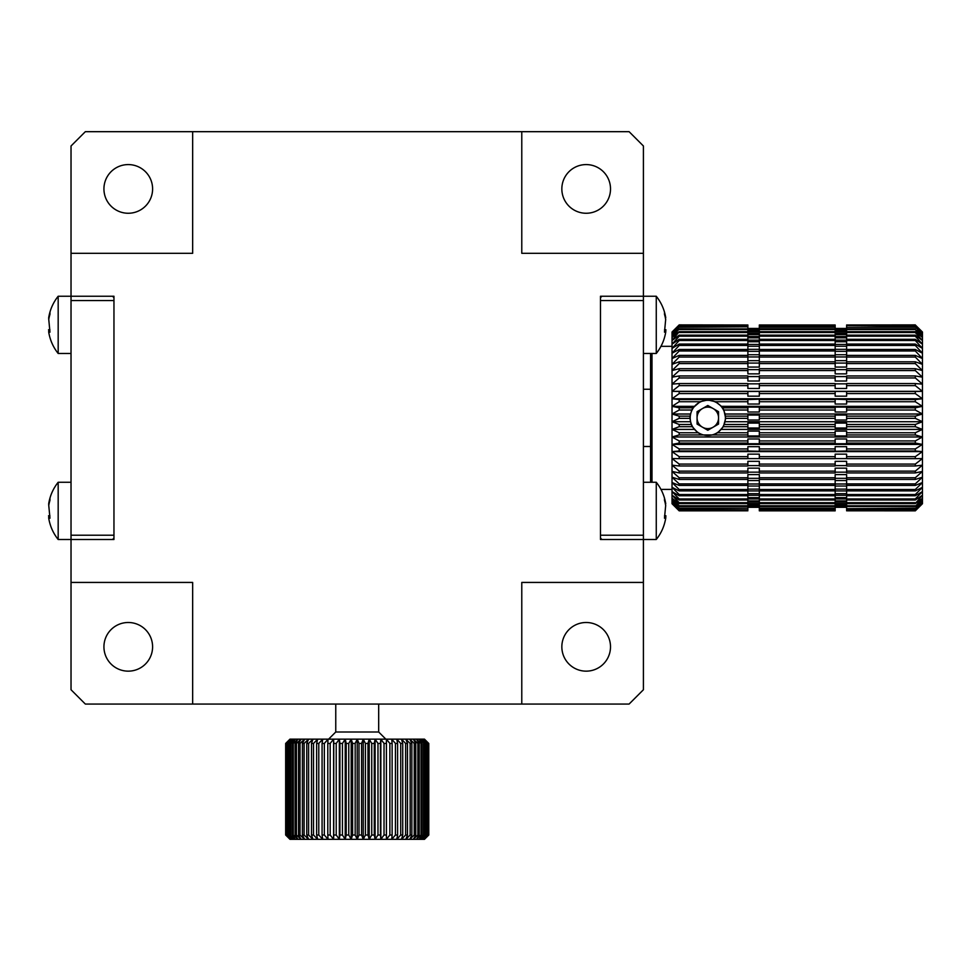 <?xml version="1.0" encoding="UTF-8"?>
<svg xmlns="http://www.w3.org/2000/svg" width="971" height="971" viewBox="0 0 971 971"><rect width="100%" height="100%" fill="white"/><g stroke="black" fill="none" stroke-linecap="round" stroke-linejoin="round"><path stroke-width="1.46" d="M48.756 319.665L48.696 317.687C50.007 309.7 53.162 302.551 58.175 296.24L58.175 353.48L71.029 353.48M49.157 317.335L48.756 317.335A45.71 42.251 -0 0 1 49.97 312.237L49.97 314.313A45.71 42.251 180 0 0 48.756 319.423L49.97 332.155L48.55 329.727L49.897 329.727M49.897 330.055L48.756 330.055L48.696 332.021C50.007 340.02 53.162 347.169 58.175 353.48M664.54 329.727L665.888 329.727L665.742 332.021C664.431 340.02 661.275 347.169 656.262 353.48L656.262 296.24L643.409 296.24L643.409 253.31L521.779 253.31L521.779 131.68L192.659 131.68L192.659 253.31L71.029 253.31L71.029 296.24L113.959 296.24L113.959 539.5L71.029 539.5L71.029 582.43L192.659 582.43L192.659 704.06L521.779 704.06L521.779 582.43L643.409 582.43L643.409 296.24L600.479 296.24L600.479 539.5L656.262 539.5L656.262 482.271L643.409 482.271M664.54 330.055L665.681 330.055L664.48 332.155L665.681 319.423A45.71 42.251 180 0 0 664.48 314.313L664.48 312.237A45.71 42.251 0 0 1 665.681 317.335L665.742 317.687C664.431 309.7 661.275 302.551 656.262 296.24M665.281 317.335L665.681 319.665M48.756 505.697L48.696 503.718C50.007 495.72 53.162 488.571 58.175 482.259L58.175 539.5L71.029 539.5L71.029 300.537L113.959 300.537L113.959 535.215L71.029 535.215M49.157 503.366L48.756 503.366A45.71 42.251 -0 0 1 49.97 498.257L49.97 500.332A45.71 42.251 180 0 0 48.756 505.442L49.97 518.186L48.55 515.759M49.897 516.074L48.756 516.074L48.696 518.053C50.007 526.051 53.162 533.2 58.175 539.5M643.409 535.215L600.479 535.215L600.479 300.537L643.409 300.537M600.479 297.672L601.911 296.24M600.479 538.068L601.911 539.5M643.409 582.43L643.409 689.75L629.099 704.06L521.779 704.06M521.779 131.68L629.099 131.68L643.409 145.99L643.409 253.31M71.029 582.43L71.029 689.75L85.339 704.06L192.659 704.06M71.029 253.31L71.029 145.99L85.339 131.68L192.659 131.68M561.845 188.92A24.324 24.324 0 0 1 598.342 167.849A24.324 24.324 0 0 1 598.342 209.991A24.324 24.324 0 0 1 561.845 188.92M561.845 646.832A24.324 24.324 0 0 1 598.342 625.761A24.324 24.324 0 0 1 598.342 667.89A24.324 24.324 0 0 1 561.845 646.832M103.933 646.832A24.324 24.324 0 0 1 140.431 625.761A24.324 24.324 0 0 1 140.431 667.89A24.324 24.324 0 0 1 103.933 646.832M103.933 188.92A24.324 24.324 0 0 1 140.431 167.849A24.324 24.324 0 0 1 140.431 209.991A24.324 24.324 0 0 1 103.933 188.92M665.888 515.759L665.742 518.053C664.431 526.051 661.275 533.2 656.262 539.5M664.54 516.074L665.681 516.074L664.48 518.186L665.681 505.442A45.71 42.251 180 0 0 664.48 500.332L664.48 498.257A45.71 42.251 0 0 1 665.681 503.366L665.742 503.718C664.431 495.72 661.275 488.571 656.262 482.259M665.281 503.366L665.681 505.697M690.211 417.87A17.599 17.599 0 0 1 716.598 402.637A17.599 17.599 0 0 1 716.598 433.115A17.599 17.599 0 0 1 690.211 417.87M697.069 411.68L697.069 424.072L707.81 430.262L718.54 424.072L718.54 411.68L707.81 405.477L697.069 411.68M713.175 427.167A10.73 10.73 0 0 1 697.069 417.87A10.73 10.73 0 0 1 713.175 408.573A10.73 10.73 0 0 1 713.175 427.167M58.175 296.24L71.029 296.24L71.029 300.537M113.959 538.068L112.527 539.5M113.959 297.672L112.527 296.24M915.301 325.479L922.45 332.361L915.301 324.982L846.615 324.982L915.301 325.771L846.615 325.479M915.301 510.807L846.615 510.807L915.301 510.855L922.45 503.731L915.301 510.807L922.45 503.379L915.301 510.103L922.45 502.347L915.301 508.658L922.45 500.635L915.301 506.474L922.45 498.257L915.301 503.585L922.45 495.222L915.301 500.004L915.301 498.948L922.45 491.581L915.301 495.756L915.301 494.53L922.45 487.333L915.301 490.889L915.301 489.505L922.45 482.526L915.301 485.427L915.301 483.898L922.45 477.21L915.301 479.431L915.301 477.756L922.45 471.408L915.301 472.926L915.301 471.129L922.45 465.17L915.301 465.983L915.301 464.089L922.45 458.555L915.301 458.652L915.301 456.661L922.45 451.612L915.301 450.993L915.301 448.93L922.45 444.402L915.301 443.079L915.301 440.943L922.45 436.974L915.301 434.947L915.301 432.775L922.45 429.4L915.301 426.682L915.301 424.485L922.45 421.73L915.301 418.343L915.301 416.146L922.45 414.022L915.301 410.005L915.301 407.808L922.45 406.351L915.301 401.727L915.301 399.567L922.45 398.765L915.301 393.583L915.301 391.459L922.45 391.337L915.301 385.633L915.301 383.569L922.45 384.128L915.301 377.95L915.301 375.959L922.45 377.185L915.301 370.57L915.301 368.689L922.45 370.57L915.301 363.591L915.301 361.807L922.45 364.343L915.301 357.037L915.301 355.386L922.45 358.542L915.301 350.968L915.301 349.463L922.45 353.213L915.301 345.445L915.301 344.086L922.45 348.407L915.301 340.505L915.301 339.304L922.45 344.171L915.301 336.197L915.301 335.165L922.45 340.518L915.301 332.531L915.301 331.681L922.45 337.483L915.301 329.557L922.45 335.104L915.301 326.826L922.45 333.393L915.301 325.771M922.45 503.731L922.45 332.009L915.301 324.982M679.19 325.479L747.876 325.479L679.19 324.982L672.029 332.361L679.19 325.479L672.029 333.393L679.19 326.826L672.029 335.104L679.19 328.89L672.029 337.483L679.19 331.681L672.029 340.518L679.19 335.165L679.19 336.197L672.029 344.171L679.19 339.304L679.19 340.505L672.029 348.407L679.19 344.086L679.19 345.445L672.029 353.213L679.19 349.463L679.19 350.968L672.029 358.542L679.19 355.386L679.19 357.037L672.029 364.343L679.19 361.807L679.19 363.591L672.029 370.57L679.19 368.689L679.19 370.57L672.029 377.185L679.19 375.959L679.19 377.95L672.029 384.128L679.19 383.569L679.19 385.633L672.029 391.337L679.19 391.459L679.19 393.583L672.029 398.765L679.19 399.567L679.19 401.727L672.029 406.351L679.19 407.808L679.19 410.005L672.029 414.022L679.19 416.146L679.19 418.343L672.029 421.73L679.19 424.485L679.19 426.682L672.029 429.4L679.19 432.775L679.19 434.947L672.029 436.974L679.19 440.943L679.19 443.079L672.029 444.402L679.19 448.93L679.19 450.993L672.029 451.612L679.19 456.661L679.19 458.652L672.029 458.555L679.19 464.089L679.19 465.983L672.029 465.17L679.19 471.129L679.19 472.926L672.029 471.408L679.19 477.756L679.19 479.431L672.029 477.21L679.19 483.898L679.19 485.427L672.029 482.526L679.19 489.505L679.19 490.889L672.029 487.333L679.19 494.53L679.19 495.756L672.029 491.581L679.19 498.948L679.19 500.004L672.029 495.222L679.19 502.699L679.19 503.585L672.029 498.257L679.19 505.782L672.029 500.635L679.19 508.149L672.029 502.347L679.19 510.103L672.029 503.379L679.19 510.807L672.029 503.731L679.19 510.855L747.876 510.807L679.19 510.807M747.876 324.982L679.19 324.897L672.029 332.009L672.029 503.731M915.301 327.3L846.615 327.3L915.301 326.826M915.301 329.557L846.615 329.557L846.615 328.89L915.301 328.89M915.301 332.531L846.615 332.531L846.615 331.681L915.301 331.681M915.301 336.197L846.615 336.197L846.615 335.165L915.301 335.165M915.301 340.505L846.615 340.505L846.615 339.304L915.301 339.304M915.301 345.445L846.615 345.445L846.615 344.086L915.301 344.086M915.301 350.968L846.615 350.968L846.615 349.463L915.301 349.463M915.301 357.037L846.615 357.037L846.615 355.386L915.301 355.386M915.301 363.591L846.615 363.591L846.615 361.807L915.301 361.807M915.301 370.57L846.615 370.57L846.615 368.689L915.301 368.689M915.301 377.95L846.615 377.95L846.615 375.959L915.301 375.959M915.301 385.633L846.615 385.633L846.615 383.569L915.301 383.569M915.301 393.583L846.615 393.583L846.615 391.459L915.301 391.459M915.301 401.727L846.615 401.727L846.615 399.567L915.301 399.567M915.301 410.005L846.615 410.005L846.615 407.808L915.301 407.808M915.301 418.343L846.615 418.343L846.615 416.146L915.301 416.146M915.301 426.682L846.615 426.682L846.615 424.485L915.301 424.485M915.301 434.947L846.615 434.947L846.615 432.775L915.301 432.775M915.301 443.079L846.615 443.079L846.615 440.943L915.301 440.943M915.301 450.993L846.615 450.993L846.615 448.93L915.301 448.93M915.301 458.652L846.615 458.652L846.615 456.661L915.301 456.661M915.301 465.983L846.615 465.983L846.615 464.089L915.301 464.089M915.301 472.926L846.615 472.926L846.615 471.129L915.301 471.129M915.301 479.431L846.615 479.431L846.615 477.756L915.301 477.756M915.301 485.427L846.615 485.427L846.615 483.898L915.301 483.898M915.301 490.889L846.615 490.889L846.615 489.505L915.301 489.505M915.301 495.756L846.615 495.756L846.615 494.53L915.301 494.53M915.301 500.004L846.615 500.004L846.615 498.948L915.301 498.948M915.301 503.585L846.615 503.585L846.615 502.699L915.301 502.699M915.301 506.474L846.615 506.474L846.615 505.782L915.301 505.782M915.301 508.658L846.615 508.658L915.301 508.149M915.301 510.103L846.615 510.103L915.301 509.799M846.615 510.807L915.301 510.697M747.876 325.479L679.19 325.771M679.19 326.826L747.876 326.826L679.19 327.3M679.19 328.89L747.876 328.89L747.876 329.557L679.19 329.557M679.19 331.681L747.876 331.681L747.876 332.531L679.19 332.531M679.19 335.165L747.876 335.165L747.876 336.197L679.19 336.197M679.19 339.304L747.876 339.304L747.876 340.505L679.19 340.505M679.19 344.086L747.876 344.086L747.876 345.445L679.19 345.445M679.19 349.463L747.876 349.463L747.876 350.968L679.19 350.968M679.19 355.386L747.876 355.386L747.876 357.037L679.19 357.037M679.19 361.807L747.876 361.807L747.876 363.591L679.19 363.591M679.19 368.689L747.876 368.689L747.876 370.57L679.19 370.57M679.19 375.959L747.876 375.959L747.876 377.95L679.19 377.95M679.19 383.569L747.876 383.569L747.876 385.633L679.19 385.633M679.19 391.459L747.876 391.459L747.876 393.583L679.19 393.583M679.19 399.567L747.876 399.567L747.876 401.727L715.518 401.727L707.81 399.979L700.091 401.727L679.19 401.727M722.594 407.808L747.876 407.808L747.876 410.005L723.868 410.005L721.489 406.351L715.518 401.727M679.19 407.808L693.015 407.808L691.74 410.005L679.19 410.005M725.604 416.146L747.876 416.146L747.876 418.343L725.689 418.343L723.868 410.005M679.19 416.146L690.005 416.146L689.92 418.343L679.19 418.343M724.427 424.485L747.876 424.485L747.876 426.682L723.371 426.682L725.689 418.343M679.19 424.485L691.182 424.485L692.238 426.682L679.19 426.682M717.703 432.775L747.876 432.775L747.876 434.947L713.127 434.947L717.703 432.775L723.371 426.682M679.19 432.775L697.906 432.775L702.482 434.947L679.19 434.947M679.19 440.943L747.876 440.943L747.876 443.079L679.19 443.079M679.19 448.93L747.876 448.93L747.876 450.993L679.19 450.993M679.19 456.661L747.876 456.661L747.876 458.652L679.19 458.652M679.19 464.089L747.876 464.089L747.876 465.983L679.19 465.983M679.19 471.129L747.876 471.129L747.876 472.926L679.19 472.926M679.19 477.756L747.876 477.756L747.876 479.431L679.19 479.431M679.19 483.898L747.876 483.898L747.876 485.427L679.19 485.427M679.19 489.505L747.876 489.505L747.876 490.889L679.19 490.889M679.19 494.53L747.876 494.53L747.876 495.756L679.19 495.756M679.19 498.948L747.876 498.948L747.876 500.004L679.19 500.004M679.19 502.699L747.876 502.699L747.876 503.585L679.19 503.585M679.19 505.782L747.876 505.782L747.876 506.474L679.19 506.474M679.19 508.149L747.876 508.149L679.19 508.658M679.19 509.799L747.876 509.799L679.19 510.103M679.19 510.697L747.876 510.807M846.615 325.771L846.615 326.826M846.615 327.3L846.615 328.89M846.615 345.445L846.615 349.317L835.157 349.317L835.157 329.557L846.615 329.557L846.615 331.681M846.615 332.531L846.615 335.165M846.615 336.197L846.615 339.304M846.615 340.505L846.615 344.086M846.615 350.968L846.615 354.743L835.157 354.743L835.157 349.463L759.322 349.463L759.322 354.743L747.876 354.743L747.876 350.968M846.615 357.037L846.615 360.666L835.157 360.666L835.157 355.386L759.322 355.386L759.322 360.666L747.876 360.666L747.876 357.037M846.615 363.591L846.615 367.062L835.157 367.062L835.157 361.807L759.322 361.807L759.322 367.062L747.876 367.062L747.876 363.591M846.615 370.57L846.615 373.859L835.157 373.859L835.157 368.689L759.322 368.689L759.322 373.859L747.876 373.859L747.876 370.57M846.615 377.95L846.615 381.02L835.157 381.02L835.157 375.959L759.322 375.959L759.322 381.02L747.876 381.02L747.876 377.95M846.615 385.633L846.615 388.473L835.157 388.473L835.157 383.569L759.322 383.569L759.322 388.473L747.876 388.473L747.876 385.633M846.615 393.583L846.615 396.168L835.157 396.168L835.157 391.398L846.615 391.459M846.615 401.727L846.615 404.033L835.157 404.033L835.157 399.166L846.615 399.567M846.615 410.005L846.615 412.007L835.157 412.007L835.157 407.08L846.615 407.08L846.615 407.808M846.615 418.343L846.615 420.03L835.157 420.03L835.157 415.078L846.615 415.078L846.615 416.146M846.615 426.682L846.615 428.029L835.157 428.029L835.157 423.101L846.615 423.101L846.615 424.485M846.615 434.947L846.615 435.955L835.157 435.955L835.157 431.088L846.615 431.088L846.615 432.775M846.615 443.079L846.615 443.735L835.157 443.735L835.157 438.965L846.615 438.965L846.615 440.943M846.615 450.993L835.157 451.309L835.157 446.672L846.615 446.672L846.615 448.93M747.876 456.661L747.876 454.149L759.322 454.149L759.322 458.652L835.157 458.652L835.157 454.149L846.615 454.149L846.615 456.661M747.876 464.089L747.876 461.322L759.322 461.322L759.322 465.983L835.157 465.983L835.157 461.322L846.615 461.322L846.615 464.089M747.876 471.129L747.876 468.156L759.322 468.156L759.322 472.926L835.157 472.926L835.157 468.156L846.615 468.156L846.615 471.129M747.876 477.756L747.876 474.588L759.322 474.588L759.322 479.431L835.157 479.431L835.157 474.588L846.615 474.588L846.615 477.756M747.876 483.898L747.876 480.56L759.322 480.56L759.322 485.427L835.157 485.427L835.157 480.56L846.615 480.56L846.615 483.898M747.876 489.505L747.876 486.022L759.322 486.022L759.322 490.889L835.157 490.889L835.157 486.022L846.615 486.022L846.615 489.505M846.615 505.782L846.615 503.585L835.157 503.573L835.157 490.938L846.615 490.938L846.615 494.53M846.615 495.756L846.615 498.948L759.322 498.948L759.322 503.585L747.876 503.573L747.876 505.782M846.615 500.004L846.615 502.699M846.615 506.474L846.615 508.149M846.615 508.925L846.615 509.799M747.876 326.826L747.876 325.771M747.876 328.89L747.876 327.3M747.876 331.681L747.876 329.557L759.322 329.557L759.322 349.317L747.876 349.317L747.876 345.445M747.876 335.165L747.876 332.531M747.876 339.304L747.876 336.197M747.876 344.086L747.876 340.505M747.876 391.459L759.322 391.398L759.322 396.168L747.876 396.168L747.876 393.583M747.876 399.567L759.322 399.166L759.322 404.033L747.876 404.033L747.876 401.727M747.876 407.808L747.876 407.08L759.322 407.08L759.322 412.007L747.876 412.007L747.876 410.005M747.876 416.146L747.876 415.078L759.322 415.078L759.322 420.03L747.876 420.03L747.876 418.343M747.876 424.485L747.876 423.101L759.322 423.101L759.322 428.029L747.876 428.029L747.876 426.682M747.876 432.775L747.876 431.088L759.322 431.088L759.322 435.955L747.876 435.955L747.876 434.947M747.876 440.943L747.876 438.965L759.322 438.965L759.322 443.735L747.876 443.735L747.876 443.079M747.876 448.93L747.876 446.672L759.322 446.672L759.322 451.309L747.876 450.993M747.876 494.53L747.876 490.938L759.322 490.938L759.322 498.948L747.876 498.973L747.876 495.756M747.876 502.699L747.876 500.004M747.876 508.149L747.876 506.474M747.876 509.799L747.876 508.925M835.157 328.914L846.615 328.914M835.157 330.104L846.615 330.104M846.615 331.184L835.157 331.184M835.157 331.997L846.615 331.997M846.615 333.502L835.157 333.502M835.157 334.582L846.615 334.582M846.615 336.5L835.157 336.5M835.157 337.835L846.615 337.835M846.615 340.166L835.157 340.166M835.157 341.731L846.615 341.731M846.615 344.438L835.157 344.438M835.157 346.246L846.615 346.246M835.157 351.332L846.615 351.332M835.157 356.952L846.615 356.952M835.157 363.069L846.615 363.069M835.157 369.623L846.615 369.623M835.157 376.578L846.615 376.578M835.157 383.848L846.615 383.848M846.615 458.603L835.157 458.603M846.615 465.582L835.157 465.582M846.615 472.173L835.157 472.173M846.615 478.327L835.157 478.327M846.615 483.983L835.157 483.983M846.615 489.117L835.157 489.117M846.615 493.681L835.157 493.681M835.157 495.271L846.615 495.271M846.615 497.625L835.157 497.625M846.615 500.939L835.157 500.939M835.157 502.031L846.615 502.031M835.157 504.398L846.615 504.398M846.615 505.515L835.157 505.515M835.157 506.085L846.615 506.085M846.615 506.765L835.157 506.765M835.157 507.044L846.615 507.044M846.615 507.287L835.157 507.287L846.615 507.299M747.876 328.914L759.322 328.914M747.876 330.104L759.322 330.104M759.322 331.184L747.876 331.184M747.876 331.997L759.322 331.997M759.322 333.502L747.876 333.502M747.876 334.582L759.322 334.582M759.322 336.5L747.876 336.5M747.876 337.835L759.322 337.835M759.322 340.166L747.876 340.166M747.876 341.731L759.322 341.731M759.322 344.438L747.876 344.438M747.876 346.246L759.322 346.246M747.876 351.332L759.322 351.332M747.876 356.952L759.322 356.952M747.876 363.069L759.322 363.069M747.876 369.623L759.322 369.623M747.876 376.578L759.322 376.578M747.876 383.848L759.322 383.848M759.322 458.603L747.876 458.603M759.322 465.582L747.876 465.582M759.322 472.173L747.876 472.173M759.322 478.327L747.876 478.327M759.322 483.983L747.876 483.983M759.322 489.117L747.876 489.117M759.322 493.681L747.876 493.681M747.876 495.271L759.322 495.271M759.322 497.625L747.876 497.625M759.322 500.939L747.876 500.939M747.876 502.031L759.322 502.031M747.876 504.398L759.322 504.398M759.322 505.515L747.876 505.515M747.876 506.085L759.322 506.085M759.322 506.765L747.876 506.765M747.876 507.044L759.322 507.044M759.322 507.287L747.876 507.287L759.322 507.299M835.157 325.771L835.157 324.982L759.322 324.982L759.322 329.557L835.157 329.557L835.157 325.771L759.322 325.771M835.157 505.782L835.157 503.585L759.322 503.585L759.322 510.855L835.157 510.855L835.157 505.782L759.322 505.782M835.157 510.261L759.322 510.261M835.157 508.925L759.322 508.925M759.322 325.479L835.157 325.479M759.322 326.826L835.157 326.826M835.157 327.3L759.322 327.3M759.322 328.89L835.157 328.89M759.322 331.681L835.157 331.681M835.157 332.531L759.322 332.531M759.322 335.165L835.157 335.165M835.157 336.197L759.322 336.197M759.322 339.304L835.157 339.304M835.157 340.505L759.322 340.505M759.322 344.086L835.157 344.086M835.157 345.445L759.322 345.445M835.157 350.968L759.322 350.968M835.157 357.037L759.322 357.037M835.157 363.591L759.322 363.591M835.157 370.57L759.322 370.57M835.157 377.95L759.322 377.95M835.157 385.633L759.322 385.633M759.322 391.459L835.157 391.459M835.157 393.583L759.322 393.583M759.322 399.567L835.157 399.567M835.157 401.727L759.322 401.727M759.322 407.808L835.157 407.808M835.157 410.005L759.322 410.005M759.322 416.146L835.157 416.146M835.157 418.343L759.322 418.343M759.322 424.485L835.157 424.485M835.157 426.682L759.322 426.682M759.322 432.775L835.157 432.775M835.157 434.947L759.322 434.947M759.322 440.943L835.157 440.943M835.157 443.079L759.322 443.079M759.322 448.93L835.157 448.93M835.157 450.993L759.322 450.993M759.322 456.661L835.157 456.661M759.322 464.089L835.157 464.089M759.322 471.129L835.157 471.129M759.322 477.756L835.157 477.756M759.322 483.898L835.157 483.898M759.322 489.505L835.157 489.505M759.322 494.53L835.157 494.53M835.157 495.756L759.322 495.756M835.157 500.004L759.322 500.004M759.322 502.699L835.157 502.699M835.157 506.474L759.322 506.474M759.322 508.149L835.157 508.149M759.322 509.799L835.157 509.799M759.322 510.697L835.157 510.697M835.157 510.807L759.322 510.807M835.157 324.982L759.322 324.982M759.322 328.647L747.876 328.647M747.876 328.441L759.322 328.441M846.615 328.647L835.157 328.647M835.157 328.441L846.615 328.441M846.615 324.982L915.301 324.897M702.482 434.947L713.127 434.947M692.238 426.682L697.906 432.775M689.92 418.343L691.182 424.485M691.74 410.005L690.005 416.146M700.091 401.727L693.015 407.808M652.002 353.48L652.002 482.271M672.029 489.42L660.96 489.42M650.57 353.48L650.57 482.271M672.029 451.612L922.45 451.612M672.029 444.402L922.45 444.402M672.029 436.974L922.45 436.974M721.489 429.4L922.45 429.4M725.276 421.73L922.45 421.73M725.276 414.022L922.45 414.022M721.489 406.351L922.45 406.351M672.029 398.765L922.45 398.765M672.029 391.337L922.45 391.337M672.029 429.4L694.131 429.4M672.029 421.73L690.332 421.73M672.029 414.022L690.332 414.022M672.029 406.351L694.131 406.351M351.186 739.149L348.771 743.446L346.21 743.446L345.215 739.149L342.435 743.446L339.923 743.446L339.328 739.149L336.221 743.446L333.769 743.446L333.587 739.149L330.176 743.446L327.797 743.446L328.04 739.149L324.338 743.446L322.069 743.446L322.724 739.149L318.779 743.446L316.631 743.446L317.687 739.149L313.524 743.446L311.509 743.446L312.965 739.149L308.62 743.446L306.763 743.446L308.608 739.149L304.105 743.446L302.418 743.446L304.639 739.149L300.027 743.446L298.51 743.446L301.095 739.149L296.398 743.446L295.087 743.446L298 739.149L293.266 743.446L292.15 743.446L295.378 739.149L290.645 743.446L289.746 743.446L293.254 739.149L288.569 743.446L291.652 739.149L286.579 743.446L290.572 739.149L285.85 743.446L290.038 739.149L285.668 743.446L285.68 835.024L290.038 839.32L285.85 835.024L290.572 839.32L286.579 835.024L291.652 839.32L287.889 835.024L293.254 839.32L289.746 835.024L295.378 839.32L292.15 835.024L293.266 835.024L298 839.32L295.087 835.024L296.398 835.024L301.095 839.32L298.51 835.024L300.027 835.024L304.639 839.32L302.418 835.024L304.105 835.024L308.608 839.32L306.763 835.024L308.62 835.024L312.965 839.32L311.509 835.024L313.524 835.024L317.687 839.32L316.631 835.024L318.779 835.024L322.724 839.32L322.069 835.024L324.338 835.024L328.04 839.32L327.797 835.024L330.176 835.024L333.587 839.32L333.769 835.024L336.221 835.024L339.328 839.32L339.923 835.024L342.435 835.024L345.215 839.32L346.21 835.024L348.771 835.024L351.186 839.32L352.594 835.024L352.594 743.446L351.186 739.149L289.965 739.149L285.668 743.446L285.668 835.024L289.965 839.32L357.219 839.32L359.015 835.024L361.588 835.024L363.251 839.32L365.412 835.024L367.973 835.024L369.223 839.32L371.747 835.024L374.272 835.024L375.109 839.32L377.974 835.024L380.426 835.024L380.85 839.32L384.031 835.024L386.409 835.024L386.397 839.32L389.869 835.024L392.138 835.024L391.714 839.32L395.44 835.024L397.6 835.024L396.751 839.32L400.707 835.024L402.734 835.024L401.472 839.32L405.623 835.024L407.492 835.024L405.829 839.32L410.15 835.024L411.862 835.024L409.798 839.32L414.253 835.024L415.782 835.024L413.355 839.32L417.894 835.024L419.229 835.024L416.45 839.32L421.05 835.024L422.179 835.024L419.059 839.32L423.696 835.024L424.606 835.024L421.183 839.32L425.796 835.024L422.786 839.32L427.349 835.024L423.866 839.32L428.575 835.024L424.412 839.32L428.769 835.024L428.757 743.446L424.412 739.149L428.575 743.446L423.866 739.149L427.81 743.446L422.786 739.149L426.487 743.446L421.183 739.149L424.606 743.446L419.059 739.149L422.179 743.446L421.05 743.446L416.45 739.149L419.229 743.446L417.894 743.446L413.355 739.149L415.782 743.446L414.253 743.446L409.798 739.149L411.862 743.446L410.15 743.446L405.829 739.149L407.492 743.446L405.623 743.446L401.472 739.149L402.734 743.446L400.707 743.446L396.751 739.149L397.6 743.446L395.44 743.446L391.714 739.149L392.138 743.446L389.869 743.446L386.397 739.149L386.409 743.446L384.031 743.446L380.85 739.149L380.426 743.446L377.974 743.446L375.109 739.149L374.272 743.446L371.747 743.446L369.223 739.149L367.973 743.446L365.412 743.446L363.251 739.149L361.588 743.446L359.015 743.446L357.219 739.149L355.168 743.446L355.168 835.024L357.219 839.32L424.473 839.32L428.769 835.024L428.769 743.446L424.473 739.149L351.186 739.149L351.186 839.32M348.771 743.446L348.771 835.024M346.21 835.024L346.21 743.446M342.435 743.446L342.435 835.024M339.923 835.024L339.923 743.446M336.221 743.446L336.221 835.024M333.769 835.024L333.769 743.446M330.176 743.446L330.176 835.024M327.797 835.024L327.797 743.446M324.338 743.446L324.338 835.024M322.069 835.024L322.069 743.446M318.779 743.446L318.779 835.024M316.631 835.024L316.631 743.446M313.524 743.446L313.524 835.024M311.509 835.024L311.509 743.446M308.62 743.446L308.62 835.024M306.763 835.024L306.763 743.446M304.105 743.446L304.105 835.024M302.418 835.024L302.418 743.446M300.027 743.446L300.027 835.024M298.51 835.024L298.51 743.446M296.398 743.446L296.398 835.024M295.087 835.024L295.087 743.446M293.266 743.446L293.266 835.024M292.15 835.024L292.15 743.446M290.645 743.446L290.645 835.024M289.746 835.024L289.746 743.446M288.569 743.446L288.569 835.024M287.889 835.024L287.889 743.446M287.04 743.446L287.04 835.024M286.579 835.024L286.579 743.446M286.069 743.446L286.069 835.024M285.85 835.024L285.85 743.446M428.575 743.446L428.575 835.024M428.332 835.024L428.332 743.446M427.81 743.446L427.81 835.024M427.349 835.024L427.349 743.446M426.487 743.446L426.487 835.024M425.796 835.024L425.796 743.446M424.606 743.446L424.606 835.024M423.696 835.024L423.696 743.446M422.179 743.446L422.179 835.024M421.05 835.024L421.05 743.446M419.229 743.446L419.229 835.024M417.894 835.024L417.894 743.446M415.782 743.446L415.782 835.024M414.253 835.024L414.253 743.446M411.862 743.446L411.862 835.024M410.15 835.024L410.15 743.446M407.492 743.446L407.492 835.024M405.623 835.024L405.623 743.446M402.734 743.446L402.734 835.024M400.707 835.024L400.707 743.446M397.6 743.446L397.6 835.024M395.44 835.024L395.44 743.446M392.138 743.446L392.138 835.024M389.869 835.024L389.869 743.446M386.409 743.446L386.409 835.024M384.031 835.024L384.031 743.446M380.426 743.446L380.426 835.024M377.974 835.024L377.974 743.446M374.272 743.446L374.272 835.024M371.747 835.024L371.747 743.446M367.973 743.446L367.973 835.024M365.412 835.024L365.412 743.446M361.588 743.446L361.588 835.024M359.015 835.024L359.015 743.446M352.594 835.024L355.168 835.024M355.168 743.446L352.594 743.446M378.678 704.06L378.678 732L335.76 732L328.599 739.149M357.219 739.149L357.219 839.32M363.251 739.149L363.251 839.32M369.223 739.149L369.223 839.32M375.109 739.149L375.109 839.32M380.85 739.149L380.85 839.32M333.587 739.149L333.587 839.32M339.328 739.149L339.328 839.32M345.215 739.149L345.215 839.32M656.262 353.48L643.409 353.48M58.175 482.271L71.029 482.271M49.897 515.747L48.55 515.747M664.54 515.747L665.888 515.747M650.57 389.25L643.409 389.25M650.57 446.49L643.409 446.49M672.029 346.319L660.96 346.319M378.678 732L385.839 739.149M335.76 704.06L335.76 732"/></g></svg>

